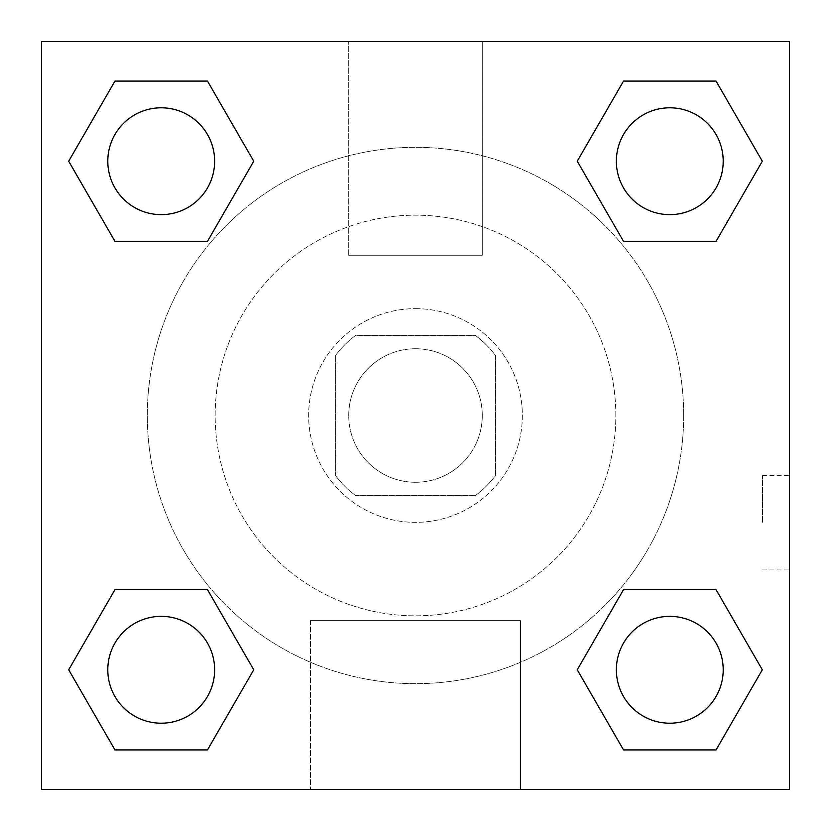 <?xml version="1.0" encoding="UTF-8"?>
<svg xmlns="http://www.w3.org/2000/svg" width="831" height="831" viewBox="0 0 831 831"><rect width="100%" height="100%" fill="white"/><g stroke="black" fill="none" stroke-linecap="round" stroke-linejoin="round"><path stroke-width="0.62" stroke-dasharray="4.16 3.12" d="M482.281 415.5A66.781 66.781 0 0 0 382.115 357.673A66.781 66.781 0 0 0 382.115 473.327A66.781 66.781 0 0 0 482.281 415.5A66.781 66.781 0 0 0 382.115 357.673A66.781 66.781 0 0 0 382.115 473.327A66.781 66.781 0 0 0 482.281 415.5M475.332 495.629L355.668 495.629A100 100 0 0 1 335.371 475.332L335.371 355.668A100 100 0 0 1 355.668 335.371L475.332 335.371A100 100 0 0 1 495.629 355.668L495.629 475.332A100 100 0 0 1 475.332 495.629L355.668 495.629A100 100 0 0 1 335.371 475.332L335.371 355.668A100 100 0 0 1 355.668 335.371L475.332 335.371A100 100 0 0 1 495.629 355.668L495.629 475.332A100 100 0 0 1 475.332 495.629M415.5 308.654A106.846 106.846 0 0 1 508.032 468.923A106.846 106.846 0 0 1 322.968 468.923A106.846 106.846 0 0 1 415.5 308.654A106.846 106.846 0 0 0 308.654 415.5A106.846 106.846 0 0 0 415.5 522.346A106.846 106.846 0 0 0 522.346 415.5A106.846 106.846 0 0 0 415.5 308.654M615.833 415.5A200.333 200.333 0 0 0 315.333 242.008A200.333 200.333 0 0 0 315.333 588.992A200.333 200.333 0 0 0 615.833 415.5A200.333 200.333 0 0 0 315.333 242.008A200.333 200.333 0 0 0 315.333 588.992A200.333 200.333 0 0 0 615.833 415.5M68.682 161.214L114.948 81.085L207.48 81.085L253.746 161.214L207.48 241.343L114.948 241.343L68.682 161.214L114.948 81.085L207.48 81.085L253.746 161.214L207.48 241.343L114.948 241.343L68.682 161.214L114.948 81.085L207.48 81.085L253.746 161.214L207.48 241.343L114.948 241.343L68.682 161.214L114.948 81.085L68.682 161.214L114.948 241.343L68.682 161.214M68.682 669.786L114.948 589.657L207.48 589.657L253.746 669.786L207.48 749.915L114.948 749.915L68.682 669.786L114.948 589.657L207.48 589.657L253.746 669.786L207.48 749.915L114.948 749.915L68.682 669.786L114.948 589.657L207.48 589.657L253.746 669.786L207.48 749.915L114.948 749.915L68.682 669.786L114.948 589.657L68.682 669.786L114.948 749.915L68.682 669.786M41.55 789.45L41.55 41.55L789.45 41.55L789.45 789.45L41.55 789.45L41.55 41.55L789.45 41.55L789.45 789.45L41.55 789.45L41.55 41.55L789.45 41.55L789.45 789.45L41.55 789.45M577.254 161.214L623.52 81.085L716.052 81.085L762.318 161.214L716.052 241.343L623.52 241.343L577.254 161.214L623.52 81.085L716.052 81.085L762.318 161.214L716.052 241.343L623.52 241.343L577.254 161.214L623.52 81.085L716.052 81.085L762.318 161.214L716.052 241.343L623.52 241.343L577.254 161.214L623.52 81.085L577.254 161.214L623.52 241.343L577.254 161.214M577.254 669.786L623.52 589.657L716.052 589.657L762.318 669.786L716.052 749.915L623.52 749.915L577.254 669.786L623.52 589.657L716.052 589.657L762.318 669.786L716.052 749.915L623.52 749.915L577.254 669.786L623.52 589.657L716.052 589.657L762.318 669.786L716.052 749.915L623.52 749.915L577.254 669.786L623.52 589.657L577.254 669.786L623.52 749.915L577.254 669.786M482.281 41.55L348.719 41.55L482.281 41.55L348.719 41.55L482.281 41.55L482.281 255.231L348.719 255.231L482.281 255.231L348.719 255.231L482.281 255.231L482.281 41.55M683.674 415.5A268.174 268.174 0 0 0 281.408 183.256A268.174 268.174 0 0 0 281.408 647.744A268.174 268.174 0 0 0 683.674 415.5A268.174 268.174 0 0 0 281.408 183.256A268.174 268.174 0 0 0 281.408 647.744A268.174 268.174 0 0 0 683.674 415.5M214.637 669.786A53.423 53.423 0 0 0 134.508 623.52A53.423 53.423 0 0 0 134.508 716.052A53.423 53.423 0 0 0 214.637 669.786A53.423 53.423 0 0 0 134.508 623.52A53.423 53.423 0 0 0 134.508 716.052A53.423 53.423 0 0 0 214.637 669.786A53.423 53.423 0 0 0 134.508 623.52A53.423 53.423 0 0 0 134.508 716.052A53.423 53.423 0 0 0 214.637 669.786A53.423 53.423 0 0 0 134.508 623.52A53.423 53.423 0 0 0 134.508 716.052A53.423 53.423 0 0 0 214.637 669.786A53.423 53.423 0 0 0 134.508 623.52A53.423 53.423 0 0 0 134.508 716.052A53.423 53.423 0 0 0 214.637 669.786M214.637 161.214A53.423 53.423 0 0 0 134.508 114.948A53.423 53.423 0 0 0 134.508 207.48A53.423 53.423 0 0 0 214.637 161.214A53.423 53.423 0 0 0 134.508 114.948A53.423 53.423 0 0 0 134.508 207.48A53.423 53.423 0 0 0 214.637 161.214A53.423 53.423 0 0 0 134.508 114.948A53.423 53.423 0 0 0 134.508 207.48A53.423 53.423 0 0 0 214.637 161.214A53.423 53.423 0 0 0 134.508 114.948A53.423 53.423 0 0 0 134.508 207.48A53.423 53.423 0 0 0 214.637 161.214A53.423 53.423 0 0 0 134.508 114.948A53.423 53.423 0 0 0 134.508 207.48A53.423 53.423 0 0 0 214.637 161.214M723.209 161.214A53.423 53.423 0 0 0 643.08 114.948A53.423 53.423 0 0 0 643.08 207.48A53.423 53.423 0 0 0 723.209 161.214A53.423 53.423 0 0 0 643.08 114.948A53.423 53.423 0 0 0 643.08 207.48A53.423 53.423 0 0 0 723.209 161.214A53.423 53.423 0 0 0 643.08 114.948A53.423 53.423 0 0 0 643.08 207.48A53.423 53.423 0 0 0 723.209 161.214A53.423 53.423 0 0 0 643.08 114.948A53.423 53.423 0 0 0 643.08 207.48A53.423 53.423 0 0 0 723.209 161.214A53.423 53.423 0 0 0 643.08 114.948A53.423 53.423 0 0 0 643.08 207.48A53.423 53.423 0 0 0 723.209 161.214M616.363 669.786A53.423 53.423 0 0 1 696.492 623.52A53.423 53.423 0 0 1 696.492 716.052A53.423 53.423 0 0 1 616.363 669.786A53.423 53.423 0 0 1 696.492 623.52A53.423 53.423 0 0 1 696.492 716.052A53.423 53.423 0 0 1 616.363 669.786M520.549 789.45L310.451 789.45L520.549 789.45L310.451 789.45L520.549 789.45L520.549 620.643L310.451 620.643L520.549 620.643L310.451 620.643L520.549 620.643L520.549 789.45M41.55 522.346L41.55 475.602L41.55 522.346M789.45 522.346L789.45 475.602L789.45 522.346M762.526 522.346L762.526 475.602L762.526 522.346M41.592 522.346L41.592 475.602L41.592 522.346M789.408 522.346L789.408 475.602L789.408 522.346M723.209 669.786A53.423 53.423 0 0 0 643.08 623.52A53.423 53.423 0 0 0 643.08 716.052A53.423 53.423 0 0 0 723.209 669.786A53.423 53.423 0 0 0 643.08 623.52A53.423 53.423 0 0 0 643.08 716.052A53.423 53.423 0 0 0 723.209 669.786A53.423 53.423 0 0 0 643.08 623.52A53.423 53.423 0 0 0 643.08 716.052A53.423 53.423 0 0 0 723.209 669.786M716.052 589.657L762.318 669.786L716.052 749.915L762.318 669.786L716.052 589.657M207.48 589.657L253.746 669.786L207.48 749.915L253.746 669.786L207.48 589.657M716.052 81.085L762.318 161.214L716.052 241.343L762.318 161.214L716.052 81.085M207.48 81.085L253.746 161.214L207.48 241.343L253.746 161.214L207.48 81.085M762.526 569.09L789.408 569.09M762.526 475.602L789.408 475.602M310.451 620.643L310.451 789.45L310.451 620.643M348.719 255.231L348.719 41.55L348.719 255.231"/><path stroke-width="1.25" d="M41.55 41.55L789.45 41.55L789.45 789.45L41.55 789.45L41.55 41.55M114.948 589.657L207.48 589.657L253.746 669.786L207.48 749.915L114.948 749.915L68.682 669.786L114.948 589.657L207.48 589.657L114.948 589.657M623.52 81.085L716.052 81.085L762.318 161.214L716.052 241.343L623.52 241.343L577.254 161.214L623.52 81.085L716.052 81.085L623.52 81.085M114.948 81.085L207.48 81.085L253.746 161.214L207.48 241.343L114.948 241.343L68.682 161.214L114.948 81.085L207.48 81.085L114.948 81.085M623.52 589.657L716.052 589.657L762.318 669.786L716.052 749.915L623.52 749.915L577.254 669.786L623.52 589.657L716.052 589.657L623.52 589.657M716.052 749.915L623.52 749.915L716.052 749.915M723.209 669.786A53.423 53.423 0 0 0 643.08 623.52A53.423 53.423 0 0 0 643.08 716.052A53.423 53.423 0 0 0 723.209 669.786M207.48 749.915L114.948 749.915L207.48 749.915M214.637 669.786A53.423 53.423 0 0 0 134.508 623.52A53.423 53.423 0 0 0 134.508 716.052A53.423 53.423 0 0 0 214.637 669.786M716.052 241.343L623.52 241.343L716.052 241.343M723.209 161.214A53.423 53.423 0 0 0 643.08 114.948A53.423 53.423 0 0 0 643.08 207.48A53.423 53.423 0 0 0 723.209 161.214M207.48 241.343L114.948 241.343L207.48 241.343M214.637 161.214A53.423 53.423 0 0 0 134.508 114.948A53.423 53.423 0 0 0 134.508 207.48A53.423 53.423 0 0 0 214.637 161.214"/></g></svg>
